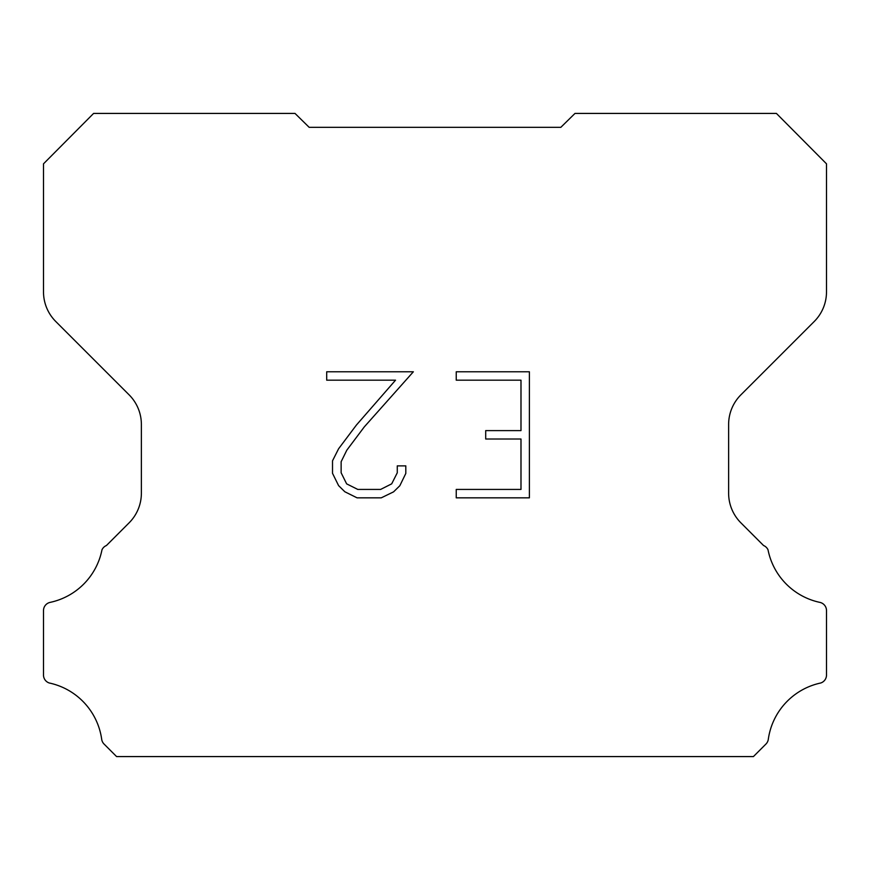 <?xml version="1.0" encoding="UTF-8"?>
<svg xmlns="http://www.w3.org/2000/svg" width="870" height="870" viewBox="0 0 870 870"><rect width="100%" height="100%" fill="white"/><g stroke="black" fill="none" stroke-linecap="round" stroke-linejoin="round"><path stroke-width="1.3" d="M520.989 489.429L520.989 439.013L485.699 439.013L485.699 430.606L520.989 430.606L520.989 380.179L456.239 380.179L456.239 371.773L529.395 371.773L529.395 497.836L456.239 497.836L456.239 489.429L520.989 489.429M405.811 465.874L405.811 473.432L399.819 485.743L393.577 491.854L381.267 497.836L357.059 497.836L344.824 491.757L338.593 485.612L332.514 473.302L332.514 460.828L338.593 448.768L356.406 425.049L395.546 380.179L326.696 380.179L326.696 371.773L413.359 371.773L364.28 426.909L346.804 450.203L341.138 461.709L341.138 472.78L346.63 483.861L357.798 489.429L380.614 489.429L391.696 483.84L397.275 472.78L397.275 465.874L405.811 465.874M309.165 127.324L295.006 113.415L93.601 113.415L43.5 163.821L43.5 291.863A41.945 41.945 0 0 0 55.789 321.519L129.086 394.817A41.945 41.945 0 0 1 141.375 424.484L141.375 493.203A41.945 41.945 0 0 1 129.086 522.859L106.434 545.523A8.385 8.385 0 0 0 101.975 549.818A67.11 67.11 0 0 1 50.145 602.377A8.385 8.385 0 0 0 43.5 610.588L43.5 674.641A8.385 8.385 0 0 0 49.22 682.983A67.11 67.11 0 0 1 101.67 739.119A8.385 8.385 0 0 0 104.019 744.013L116.591 756.585L753.409 756.585L765.981 744.013A8.385 8.385 0 0 0 768.33 739.119A67.11 67.11 0 0 1 820.78 682.983A8.385 8.385 0 0 0 826.5 674.641L826.5 610.588A8.385 8.385 0 0 0 819.855 602.377A67.11 67.11 0 0 1 768.025 549.818A8.385 8.385 0 0 0 763.566 545.523L740.914 522.859A41.945 41.945 0 0 1 728.625 493.203L728.625 424.484A41.945 41.945 0 0 1 740.914 394.817L814.211 321.519A41.945 41.945 0 0 0 826.5 291.863L826.5 163.821L776.399 113.415L574.994 113.415L560.835 127.324L309.165 127.324"/></g></svg>
